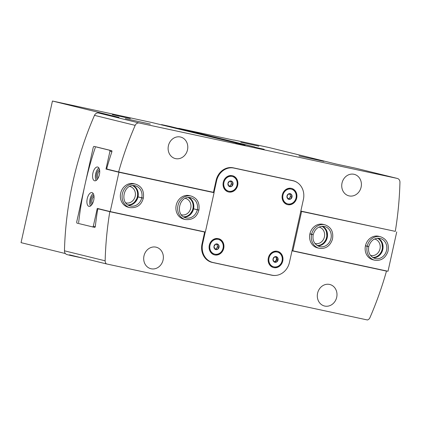 <?xml version="1.0" encoding="UTF-8"?>
<svg xmlns="http://www.w3.org/2000/svg" width="421" height="421" viewBox="0 0 421 421"><rect width="100%" height="100%" fill="white"/><g stroke="black" fill="none" stroke-linecap="round" stroke-linejoin="round"><path stroke-width="0.63" d="M277.35 257.263L278.055 259.989L276.26 262.178L273.75 261.641L273.045 258.91L274.845 256.721L277.35 257.263A2.91 2.563 -76.2 0 1 278.055 259.989A2.91 2.563 -76.2 0 1 276.26 262.178A2.91 2.563 -76.2 0 1 273.75 261.641A2.91 2.563 -76.2 0 1 273.045 258.91A2.91 2.563 -76.2 0 1 274.845 256.721A2.91 2.563 -76.2 0 1 277.35 257.263M291.3 194.318L292.011 197.044L290.211 199.233L287.706 198.696L287.001 195.97L288.795 193.776L291.3 194.318A2.91 2.563 -76.2 0 1 292.011 197.044A2.91 2.563 -76.2 0 1 290.211 199.233A2.91 2.563 -76.2 0 1 287.706 198.696A2.91 2.563 -76.2 0 1 287.001 195.97A2.91 2.563 -76.2 0 1 288.795 193.776A2.91 2.563 -76.2 0 1 291.3 194.318M218.32 244.58L219.025 247.311L217.231 249.5L214.721 248.964L214.015 246.232L215.815 244.043L218.32 244.58A2.91 2.563 -76.2 0 1 219.025 247.311A2.91 2.563 -76.2 0 1 217.231 249.5A2.91 2.563 -76.2 0 1 214.721 248.964A2.91 2.563 -76.2 0 1 214.015 246.232A2.91 2.563 -76.2 0 1 215.815 244.043A2.91 2.563 -76.2 0 1 218.32 244.58M232.271 181.64L232.981 184.366L231.182 186.556L228.677 186.019L227.971 183.288L229.766 181.098L232.271 181.64A2.91 2.563 -76.2 0 1 232.981 184.366A2.91 2.563 -76.2 0 1 231.182 186.556A2.91 2.563 -76.2 0 1 228.677 186.019A2.91 2.563 -76.2 0 1 227.971 183.288A2.91 2.563 -76.2 0 1 229.766 181.098A2.91 2.563 -76.2 0 1 232.271 181.64M298.942 155.923L323.938 161.385L298.942 155.923M125.326 118.633L150.323 124.095L125.326 118.633M237.339 143.303L152.481 122.658L52.446 101.024L21.05 242.649L65.381 253.553M254.7 147.034L169.842 126.384L161.506 124.595L161.448 124.863M233.844 140.135L178.872 128.326L178.809 128.589M209.805 261.62A16.119 14.203 103.8 0 0 211.284 262.083L212.673 262.425A16.119 14.203 103.8 0 0 213.031 262.509L272.061 275.187A16.119 14.203 103.8 0 0 289.438 262.436L303.394 199.491A16.119 14.203 103.8 0 0 293.353 180.851A16.119 14.203 103.8 0 0 292.995 180.772L233.965 168.09A16.119 14.203 103.8 0 0 216.583 180.846L213.968 192.655M203.848 231.703L204.653 232.05L202.017 243.954A15.919 14.025 103.8 0 0 211.931 262.357A15.919 14.025 103.8 0 0 212.289 262.436L271.84 275.229A15.919 14.025 103.8 0 0 276.339 275.366M211.479 262.236L270.913 274.997A15.919 14.025 103.8 0 0 272.103 275.197M293.353 180.851L291.969 180.514A16.119 14.203 103.8 0 0 291.606 180.43L232.576 167.753A16.119 14.203 103.8 0 0 231.639 167.584M293.89 180.998A15.919 14.025 103.8 0 0 292.695 180.588M82.679 258.073L70.86 255.536A4.031 3.552 -76.2 0 1 70.77 255.515A4.031 3.552 -76.2 0 1 69.433 254.816L106.429 263.914L367.449 319.976A4.031 3.552 103.8 0 0 369.922 317.687A322.386 284.096 103.8 0 0 386.483 271.103L292.016 250.816M235.86 143.182L245.117 145.203L235.86 143.182M254.958 147.282L264.214 149.308L254.958 147.282M240.801 142.23L258.81 146.166L240.801 142.23M112.323 114.633L130.336 118.569L112.323 114.633M254.716 146.976L178.872 128.326M237.355 143.245L161.506 124.595M300.826 211.079L395.293 231.371A322.386 284.096 103.8 0 0 399.95 182.235A4.031 3.552 103.8 0 0 397.335 178.441A4.031 3.552 103.8 0 0 397.245 178.42L139.256 123.006L98.556 113.002L119.043 117.401L52.446 101.024M356.724 168.458A4.031 3.552 103.8 0 0 356.634 168.432A4.031 3.552 103.8 0 0 356.545 168.411L336.063 164.011L269.466 147.639L233.876 139.993M342.02 183.046A11.083 9.767 -76.2 0 1 354.214 174.331A11.083 9.767 -76.2 0 1 361.05 187.424A11.083 9.767 -76.2 0 1 348.925 195.854A11.083 9.767 -76.2 0 1 342.02 183.046M168.405 145.755A11.083 9.767 -76.2 0 1 180.598 137.041A11.083 9.767 -76.2 0 1 187.434 150.134A11.083 9.767 -76.2 0 1 175.304 158.564A11.083 9.767 -76.2 0 1 168.405 145.755M297.91 183.009A15.919 14.025 103.8 0 0 293.169 180.698A15.919 14.025 103.8 0 0 292.811 180.614L233.26 167.821A15.919 14.025 103.8 0 0 216.105 180.42L213.463 192.318L118.617 171.947L107.055 169.105L106.866 168.016A322.386 284.096 -76.2 0 1 111.949 151.592L111.839 150.734L95.93 146.824M139.256 123.006A4.031 3.552 103.8 0 0 135.178 125.369A322.386 284.096 103.8 0 0 118.617 171.947M317.597 293.195A11.083 9.767 -76.2 0 1 329.796 284.485A11.083 9.767 -76.2 0 1 336.632 297.579A11.083 9.767 -76.2 0 1 324.502 306.009A11.083 9.767 -76.2 0 1 317.597 293.195M143.982 255.905A11.083 9.767 -76.2 0 1 156.18 247.195A11.083 9.767 -76.2 0 1 163.016 260.289A11.083 9.767 -76.2 0 1 150.886 268.719A11.083 9.767 -76.2 0 1 143.982 255.905M204.653 232.05L109.807 211.679A322.386 284.096 103.8 0 0 105.15 260.815A4.031 3.552 103.8 0 0 106.429 263.914M386.483 271.103L380.784 269.703M104.361 210.147L98.246 208.837L109.807 211.679M98.556 113.002A4.031 3.552 103.8 0 0 94.483 115.359A322.386 284.096 103.8 0 0 64.455 250.811A4.031 3.552 103.8 0 0 67.071 254.605A4.031 3.552 103.8 0 0 67.16 254.626M92.715 226.993L93.325 226.209L97.272 208.406L110.223 211.589L118.943 172.252L105.992 169.068L109.939 151.265L109.718 150.276L93.904 146.387L93.294 147.171L76.675 222.114L76.896 223.104L94.83 227.445L95.288 226.735A322.386 284.096 -76.2 0 1 97.619 209.716L98.246 208.837M95.299 147.497A322.386 284.096 103.8 0 0 78.643 222.641M205.243 232.003L202.633 243.791A16.119 14.203 103.8 0 0 212.673 262.425M209.316 245.222A8.362 7.367 -76.2 0 1 218.52 238.654A8.362 7.367 -76.2 0 1 223.677 248.532A8.362 7.367 -76.2 0 1 214.526 254.894A8.362 7.367 -76.2 0 1 209.316 245.222M223.272 182.282A8.362 7.367 -76.2 0 1 232.471 175.71A8.362 7.367 -76.2 0 1 237.633 185.587A8.362 7.367 -76.2 0 1 228.477 191.95A8.362 7.367 -76.2 0 1 223.272 182.282M287.696 203.875L287.033 203.711A7.589 6.683 -76.2 0 1 282.307 194.939A8.362 7.367 -76.2 0 1 291.5 188.387A8.362 7.367 -76.2 0 1 296.663 198.265A8.362 7.367 -76.2 0 1 287.506 204.627A8.362 7.367 -76.2 0 1 282.302 194.96A7.589 6.683 -76.2 0 1 290.653 188.976L291.316 189.14A7.589 6.683 -76.2 0 1 295.995 198.102A7.589 6.683 -76.2 0 1 287.696 203.875A7.589 6.683 -76.2 0 1 282.97 195.102A7.589 6.683 -76.2 0 1 291.316 189.14M268.345 257.905A8.362 7.367 -76.2 0 1 277.55 251.332A8.362 7.367 -76.2 0 1 282.707 261.209A8.362 7.367 -76.2 0 1 273.555 267.572A8.362 7.367 -76.2 0 1 268.345 257.905M178.836 128.484L178.325 128.473M178.83 128.494L178.346 128.379M277.36 251.29A8.362 7.367 -76.2 0 1 282.338 261.12A8.362 7.367 -76.2 0 1 273.371 267.524M291.316 188.345A8.362 7.367 -76.2 0 1 296.289 198.175A8.362 7.367 -76.2 0 1 287.322 204.58M269.014 258.047A7.589 6.683 -76.2 0 1 277.36 252.084A7.589 6.683 -76.2 0 1 282.044 261.046A7.589 6.683 -76.2 0 1 273.739 266.819A7.589 6.683 -76.2 0 1 269.014 258.047M273.739 266.819L273.076 266.656A7.589 6.683 -76.2 0 1 268.351 257.884A7.589 6.683 -76.2 0 1 276.702 251.921L277.36 252.084M232.287 175.662A8.362 7.367 -76.2 0 1 237.26 185.498A8.362 7.367 -76.2 0 1 228.293 191.897M218.331 238.607A8.362 7.367 -76.2 0 1 223.309 248.443A8.362 7.367 -76.2 0 1 214.342 254.842M223.94 182.425A7.589 6.683 -76.2 0 1 232.287 176.462A7.589 6.683 -76.2 0 1 236.965 185.424A7.589 6.683 -76.2 0 1 228.666 191.192A7.589 6.683 -76.2 0 1 223.94 182.425M228.666 191.192L228.003 191.034A7.589 6.683 -76.2 0 1 223.277 182.261A7.589 6.683 -76.2 0 1 231.624 176.299L232.287 176.462M209.984 245.369A7.589 6.683 -76.2 0 1 218.331 239.407A7.589 6.683 -76.2 0 1 223.014 248.369A7.589 6.683 -76.2 0 1 214.71 254.137A7.589 6.683 -76.2 0 1 209.984 245.369M214.71 254.137L214.047 253.979A7.589 6.683 -76.2 0 1 209.321 245.206A7.589 6.683 -76.2 0 1 217.673 239.244L218.331 239.407M229.998 181.146A2.521 2.221 -76.2 0 1 231.24 182.661A2.521 2.221 -76.2 0 1 231.261 183.951A2.521 2.221 -76.2 0 1 230.692 185.119A2.521 2.221 -76.2 0 1 228.645 185.966L229.798 186.214L231.592 184.024L230.897 181.33M229.798 186.214L231.182 186.556M231.592 184.024L232.981 184.366M216.041 244.091A2.521 2.221 -76.2 0 1 217.283 245.606A2.521 2.221 -76.2 0 1 217.304 246.895A2.521 2.221 -76.2 0 1 216.741 248.064A2.521 2.221 -76.2 0 1 214.689 248.911L215.841 249.158L217.641 246.969L216.941 244.275M215.841 249.158L217.231 249.5M217.641 246.969L219.025 247.311M289.027 193.823A2.521 2.221 -76.2 0 1 290.269 195.339A2.521 2.221 -76.2 0 1 290.29 196.633A2.521 2.221 -76.2 0 1 289.727 197.796A2.521 2.221 -76.2 0 1 287.675 198.644L288.827 198.891L290.622 196.702L289.927 194.013M288.827 198.891L290.211 199.233M290.622 196.702L292.011 197.044M275.071 256.768A2.521 2.221 -76.2 0 1 276.334 259.578A2.521 2.221 -76.2 0 1 273.718 261.588A2.521 2.221 103.8 0 0 273.839 261.625A2.521 2.221 103.8 0 0 273.897 261.636A2.521 2.221 103.8 0 0 276.05 260.81A2.521 2.221 103.8 0 0 276.592 258.352A2.521 2.221 103.8 0 0 275.292 256.81M273.729 261.599L275.15 261.904L276.944 259.715L276.244 257.015M275.15 261.904L276.26 262.178M276.944 259.715L278.055 259.989M389.183 230.061L300.778 211.279M319.165 248.274L317.429 247.848A12.088 10.651 -76.2 0 1 309.935 233.718A12.088 10.651 -76.2 0 1 322.933 224.309A12.088 10.651 -76.2 0 1 323.207 224.372L324.938 224.798C331.216 227.13 333.716 231.982 332.432 239.344C330.017 246.164 325.591 249.137 319.165 248.274A12.088 10.651 -76.2 0 1 311.619 234.376L309.882 233.95M374.722 260.21L372.99 259.783A12.088 10.651 -76.2 0 1 365.491 245.654A12.088 10.651 -76.2 0 1 378.49 236.239A12.088 10.651 -76.2 0 1 378.763 236.302L380.495 236.728C386.773 239.065 389.272 243.912 387.994 251.279C385.573 258.094 381.147 261.073 374.722 260.21A12.088 10.651 -76.2 0 1 367.175 246.311L365.439 245.885M396.729 231.913L388.009 271.256L292.863 250.821L301.589 211.479M292.058 250.621L292.863 250.821M377.379 238.207A10.072 8.878 -76.2 0 1 382.089 249.569A10.072 8.878 -76.2 0 1 372.648 257.457M374.511 239.023A8.441 7.436 -76.2 0 1 374.548 239.028A8.441 7.436 -76.2 0 1 374.732 239.07A8.441 7.436 -76.2 0 1 379.942 249.043A8.441 7.436 -76.2 0 1 370.706 255.463A8.441 7.436 -76.2 0 1 370.485 255.4M321.823 226.272A10.072 8.878 -76.2 0 1 326.533 237.639A10.072 8.878 -76.2 0 1 317.087 245.522M318.955 227.087A8.441 7.436 -76.2 0 1 318.986 227.098A8.441 7.436 -76.2 0 1 319.176 227.14A8.441 7.436 -76.2 0 1 324.38 237.107A8.441 7.436 -76.2 0 1 315.145 243.527A8.441 7.436 -76.2 0 1 314.924 243.47M313.203 234.618L309.919 233.792M311.619 234.376L313.192 234.665C312.261 240.575 314.387 244.559 319.576 246.611A10.378 9.146 -76.2 0 0 330.932 238.718A10.378 9.146 -76.2 0 0 324.528 226.461C318.871 225.814 315.097 228.535 313.213 234.618M313.108 234.634L309.909 233.85M313.113 234.597L309.914 233.808M367.212 246.153L365.475 245.727L367.212 246.153A12.088 10.651 -76.2 0 1 380.495 236.728M368.759 246.601C367.822 252.511 369.943 256.494 375.132 258.547A10.378 9.146 -76.2 0 0 386.489 250.653A10.378 9.146 -76.2 0 0 380.089 238.391C374.427 237.749 370.654 240.465 368.77 246.553L368.675 246.527M367.175 246.311L368.749 246.595M368.664 246.569L365.465 245.78M110.223 211.589L205.364 232.024L214.084 192.686L118.943 172.252M184.019 219.199A12.088 10.651 -76.2 0 1 183.745 219.136A12.088 10.651 -76.2 0 1 176.288 204.853A12.088 10.651 -76.2 0 1 189.518 195.654L191.255 196.081C197.296 198.265 199.843 202.911 198.896 210.011M128.458 207.264A12.088 10.651 -76.2 0 1 128.189 207.206A12.088 10.651 -76.2 0 1 120.732 192.918A12.088 10.651 -76.2 0 1 133.962 183.724L135.699 184.151C141.74 186.335 144.287 190.976 143.34 198.08M212.584 192.302L214.084 192.686M105.992 169.068L113.217 170.616M109.718 150.276L111.791 150.723M109.939 151.265L111.918 151.692M93.904 146.387L95.977 146.834M93.325 226.209L95.304 226.635M94.614 180.788A7.052 3.331 -77.9 0 0 94.662 180.798A7.052 3.331 -77.9 0 0 99.403 174.604A7.052 3.331 -77.9 0 0 97.625 167.011A7.052 3.331 -77.9 0 0 92.894 173.157A7.052 3.331 -77.9 0 0 94.614 180.788M88.947 206.358A7.052 3.331 -77.9 0 0 88.994 206.369A7.052 3.331 -77.9 0 0 93.73 200.175A7.052 3.331 -77.9 0 0 91.957 192.581A7.052 3.331 -77.9 0 0 87.226 198.728A7.052 3.331 -77.9 0 0 88.947 206.358M132.578 185.624A10.072 8.878 -76.2 0 1 137.293 196.991A10.072 8.878 -76.2 0 1 127.847 204.874M129.71 186.44A8.441 7.436 -76.2 0 1 129.936 186.492A8.441 7.436 -76.2 0 1 135.167 196.354A8.441 7.436 -76.2 0 1 126.095 202.927A8.441 7.436 -76.2 0 1 125.905 202.88A8.441 7.436 -76.2 0 1 125.684 202.822M188.14 197.56A10.072 8.878 -76.2 0 1 192.85 208.927A10.072 8.878 -76.2 0 1 183.403 216.81M185.266 198.375A8.441 7.436 -76.2 0 1 185.493 198.428A8.441 7.436 -76.2 0 1 190.724 208.29A8.441 7.436 -76.2 0 1 181.651 214.857A8.441 7.436 -76.2 0 1 181.462 214.815A8.441 7.436 -76.2 0 1 181.24 214.757M94.015 196.349A4.163 1.968 -77.9 0 0 92.078 199.822A4.163 1.968 -77.9 0 0 92.42 203.78M93.836 195.144A5.036 2.379 -77.9 0 0 90.925 199.575A5.036 2.379 -77.9 0 0 91.762 204.806M93.204 193.539A7.052 3.331 -77.9 0 0 89.994 199.375A7.052 3.331 -77.9 0 0 90.526 206.011M99.688 170.779A4.163 1.968 -77.9 0 0 97.751 174.252A4.163 1.968 -77.9 0 0 98.088 178.209M99.503 169.574A5.036 2.379 -77.9 0 0 96.593 173.999A5.036 2.379 -77.9 0 0 97.43 179.235M98.872 167.963A7.052 3.331 -77.9 0 0 95.662 173.799A7.052 3.331 -77.9 0 0 96.193 180.441M193.471 208.821L198.854 210.158M197.302 209.763A10.378 9.146 -76.2 0 1 185.887 217.899C174.541 215.315 179.378 194.602 190.845 197.744A10.378 9.146 -76.2 0 1 197.312 209.721L198.801 209.984M197.312 209.721L193.481 208.774L192.713 201.57L188.913 197.517A10.378 9.146 -76.2 0 1 193.565 208.8M128.516 205.274L133.61 203.554L137.904 196.886L143.298 198.228C141.409 205.059 136.946 208.195 129.921 207.632A12.088 10.651 -76.2 0 1 122.464 193.344A12.088 10.651 -76.2 0 1 135.699 184.151M141.745 197.828A10.378 9.146 -76.2 0 1 130.331 205.969C118.985 203.385 123.821 182.672 135.288 185.814A10.378 9.146 -76.2 0 1 141.756 197.791L143.245 198.049M141.756 197.791L137.925 196.844M261.709 148.771L256.463 147.587L261.709 148.771M261.157 148.671L255.347 147.339L261.157 148.671M242.612 144.666L237.365 143.487L242.612 144.666M242.059 144.571L236.249 143.235L242.059 144.571M397.245 178.42L356.545 168.411M135.178 125.369L94.483 115.359M105.15 260.815L64.455 250.811M271.84 275.229L270.913 274.997M212.289 262.436L211.579 262.262M202.633 243.791L202.085 243.654M292.995 180.772L291.606 180.43M233.965 168.09L232.576 167.753M216.583 180.846L216.036 180.709M311.651 234.218A12.088 10.651 -76.2 0 1 324.938 224.798M322.612 226.23A10.378 9.146 -76.2 0 1 327.185 237.797A10.378 9.146 -76.2 0 1 317.771 245.927M378.169 238.165A10.378 9.146 -76.2 0 1 382.742 249.732A10.378 9.146 -76.2 0 1 373.327 257.857L378.568 256.021L382.589 249.916L381.873 242.049L378.158 238.165M183.745 219.136L185.482 219.562A12.088 10.651 -76.2 0 1 178.02 205.28A12.088 10.651 -76.2 0 1 191.255 196.081M193.56 208.842A10.378 9.146 -76.2 0 1 184.082 217.21L189.166 215.489L193.46 208.821M137.999 196.907A10.378 9.146 -76.2 0 1 128.526 205.28M133.368 185.587A10.378 9.146 -76.2 0 1 138.009 196.87M70.77 255.515L67.071 254.605M397.335 178.441L356.634 168.432M322.602 226.23L326.317 230.113L327.033 237.986L323.007 244.085L317.76 245.922M185.482 219.562C192.502 220.125 196.965 216.994 198.865 210.163M129.921 207.632L128.189 207.206M137.914 196.839L137.157 189.634L133.357 185.587"/></g></svg>
